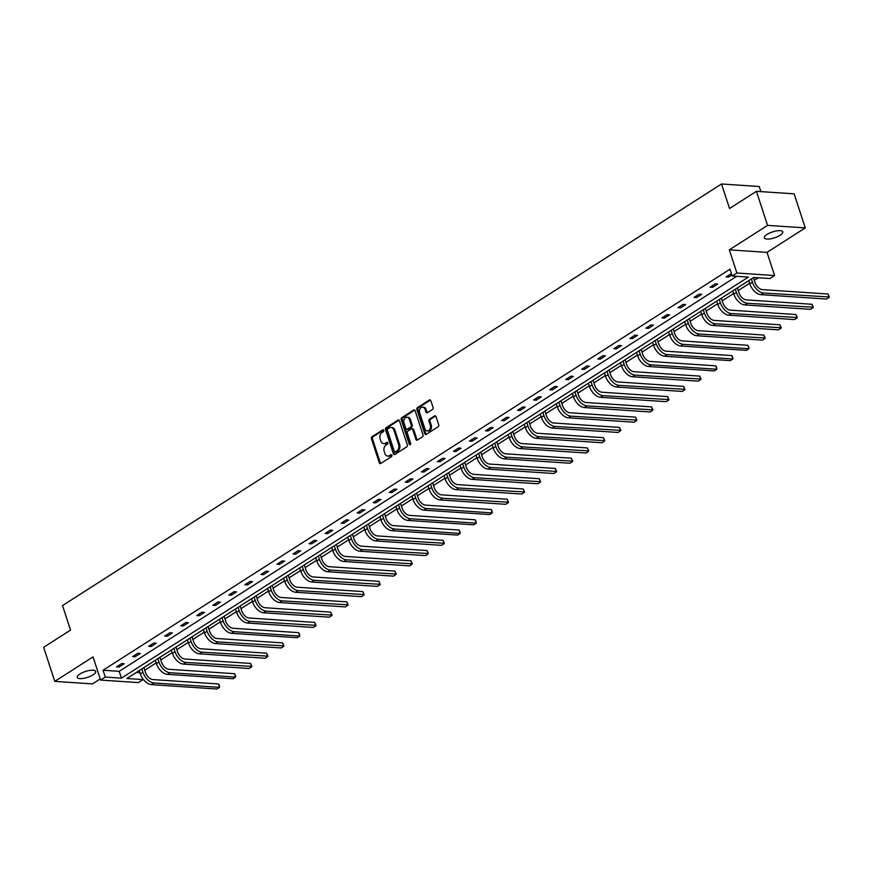 <?xml version="1.0" encoding="UTF-8"?>
<svg xmlns="http://www.w3.org/2000/svg" width="873" height="873" viewBox="0 0 873 873"><rect width="100%" height="100%" fill="white"/><g stroke="black" fill="none" stroke-linecap="round" stroke-linejoin="round"><path stroke-width="1.31" d="M383.76 430.345A1.037 0.764 -86.2 0 0 382.745 429.854L372.018 436.718A1.484 1.102 -86.2 0 0 371.451 438.704L379.319 462.777A1.484 1.102 -86.2 0 0 380.759 463.465L391.486 456.612A1.037 0.764 -86.2 0 0 390.875 454.735L389.489 455.619A4.758 3.514 -86.2 0 1 387.765 456.088A4.758 3.514 -86.2 0 1 384.862 453.403L384.196 451.406A4.758 3.514 -86.2 0 1 386.03 445.055L387.416 444.171A1.037 0.764 -86.2 0 0 386.804 442.295L385.419 443.178A4.758 3.514 -86.2 0 1 383.705 443.648A4.758 3.514 -86.2 0 1 380.792 440.974L380.137 438.966A4.758 3.514 -86.2 0 1 381.97 432.615L383.356 431.731A1.037 0.764 -86.2 0 0 383.76 430.345M780.091 235.295A9.69 3.132 -18.1 0 1 770.455 238.853A9.69 3.132 -18.1 0 1 764.355 237.871A9.69 3.132 -18.1 0 1 767.04 234.422A9.69 3.132 -18.1 0 1 776.675 230.876A9.69 3.132 -18.1 0 1 782.775 231.847A9.69 3.132 -18.1 0 1 780.091 235.295M93.007 674.851A9.69 3.132 -18.1 0 1 83.382 678.397A9.69 3.132 -18.1 0 1 77.271 677.426A9.69 3.132 -18.1 0 1 79.967 673.978A9.69 3.132 -18.1 0 1 89.603 670.431A9.69 3.132 -18.1 0 1 95.703 671.402A9.69 3.132 -18.1 0 1 93.007 674.851M805.266 227.908L767.563 225.376L729.315 249.853L767.018 252.373L805.266 227.908L794.135 193.839L756.433 191.318L729.544 208.516L721.524 183.985L62.518 605.578L70.538 630.11L43.65 647.308L54.781 681.376L92.483 683.897L100.242 678.943M756.433 191.318L767.563 225.376M432.484 409.437A1.484 1.102 -86.2 0 0 433.052 407.451L430.847 400.707A1.484 1.102 -86.2 0 0 429.396 400.009L417.49 407.626A1.484 1.102 -86.2 0 0 416.912 409.612L424.78 433.685A1.484 1.102 -86.2 0 0 426.231 434.383L438.137 426.755A1.484 1.102 -86.2 0 0 438.715 424.78L436.042 416.617A1.484 1.102 -86.2 0 0 434.601 415.93L429.505 419.182A1.484 1.102 -86.2 0 0 428.927 421.168L430.258 425.216A3.972 2.935 -86.2 0 1 427.29 430.913A3.972 2.935 -86.2 0 1 424.856 428.676L419.673 412.82A3.972 2.935 -86.2 0 1 422.641 407.124A3.972 2.935 -86.2 0 1 425.075 409.372L425.937 412.012A1.484 1.102 -86.2 0 0 427.377 412.7L432.484 409.437M142.615 678.441L142.986 679.598L138.305 682.588L100.602 680.067L93.04 656.9L54.781 681.376M100.602 680.067L105.284 677.077L121.434 678.157L748.357 277.09L732.207 276.01L736.888 273.009L774.591 275.541L769.91 278.531L753.759 277.45L126.836 678.517L142.986 679.598M732.207 276.01L729.981 269.19L103.058 670.257L105.284 677.077M729.315 249.853L736.888 273.009M399.452 420.786A1.484 1.102 -86.2 0 0 398.012 420.088L386.095 427.715A1.484 1.102 -86.2 0 0 385.528 429.691L393.396 453.764A1.484 1.102 -86.2 0 0 394.847 454.462L406.753 446.845A1.484 1.102 -86.2 0 0 407.32 444.859L399.452 420.786M401.798 417.665L413.704 410.048A1.484 1.102 -86.2 0 1 415.144 410.746L423.023 434.819A1.484 1.102 -86.2 0 1 422.445 436.806L417.349 440.057A1.484 1.102 -86.2 0 1 415.897 439.37L412.711 429.603A1.484 1.102 -86.2 0 0 411.259 428.916L407.887 431.076A1.484 1.102 -86.2 0 0 407.309 433.063L410.637 443.222A1.037 0.764 -86.2 0 1 409.219 444.128L401.22 419.651A1.484 1.102 -86.2 0 1 401.798 417.665L402.813 417.741L414.719 410.114A1.484 1.102 -86.2 0 0 414.719 410.114L413.704 410.048M760.896 191.613L759.226 186.516L721.524 183.985M136.264 672.483L139.975 672.734M144.754 670.224L156.169 662.923M160.796 659.966L172.21 652.666M176.837 649.708L188.252 642.408M192.878 639.44L204.293 632.139M208.92 629.182L220.334 621.882M224.961 618.913L236.376 611.624M241.003 608.656L252.417 601.355M257.044 598.398L268.458 591.097M273.085 588.129L284.489 580.829M289.127 577.871L300.53 570.571M305.168 567.614L316.572 560.313M321.209 557.345L332.613 550.045M337.251 547.087L348.654 539.787M353.292 536.819L364.696 529.529M369.334 526.561L380.737 519.26M385.375 516.303L396.779 509.003M401.405 506.034L412.82 498.734M417.447 495.777L428.861 488.476M433.488 485.519L444.903 478.218M449.53 475.25L460.944 467.95M465.571 464.993L476.985 457.692M481.612 454.724L493.027 447.434M497.654 444.466L509.068 437.166M513.695 434.208L525.11 426.908M529.736 423.94L541.14 416.639M545.778 413.682L557.181 406.382M561.819 403.424L573.223 396.124M577.861 393.156L589.264 385.855M593.902 382.898L605.305 375.597M609.943 372.629L621.347 365.34M625.985 362.371L637.388 355.071M642.026 352.114L653.43 344.813M658.056 341.845L669.471 334.545M674.098 331.587L685.512 324.287M690.139 321.329L701.554 314.029M706.181 311.061L717.595 303.76M722.222 300.803L733.636 293.503M738.263 290.534L749.678 283.245M754.305 280.277L758.255 277.756M767.018 252.373L774.591 275.541M103.058 670.257L119.208 671.337L736.703 276.305M119.208 671.337L121.434 678.157M731.88 275.006L728.66 277.057L726.107 276.894L731.421 273.609M717.759 284.031L712.619 287.326L710.065 287.152L715.205 283.867L717.759 284.031M701.717 294.299L696.578 297.584L694.024 297.42L699.175 294.125L701.717 294.299M685.676 304.557L680.536 307.853L677.983 307.678L683.133 304.382L685.676 304.557M669.635 314.815L664.495 318.11L661.952 317.936L667.092 314.651L669.635 314.815M653.593 325.083L648.453 328.368L645.911 328.204L651.051 324.909L653.593 325.083M637.552 335.341L632.412 338.637L629.87 338.462L635.009 335.177L637.552 335.341M621.511 345.61L616.371 348.894L613.828 348.72L618.968 345.435L621.511 345.61M605.469 355.868L600.329 359.152L597.787 358.989L602.927 355.693L605.469 355.868M589.428 366.125L584.288 369.421L581.745 369.246L586.885 365.962L589.428 366.125M573.397 376.394L568.247 379.679L565.704 379.515L570.844 376.219L573.397 376.394M557.356 386.652L552.205 389.947L549.663 389.773L554.802 386.477L557.356 386.652M541.315 396.909L536.175 400.205L533.621 400.03L538.761 396.746L541.315 396.909M525.273 407.178L520.133 410.463L517.58 410.299L522.72 407.004L525.273 407.178M509.232 417.436L504.092 420.731L501.539 420.557L506.678 417.272L509.232 417.436M493.19 427.705L488.051 430.989L485.497 430.815L490.637 427.53L493.19 427.705M477.149 437.962L472.009 441.247L469.456 441.083L474.596 437.788L477.149 437.962M461.108 448.22L455.968 451.516L453.414 451.341L458.565 448.056L461.108 448.22M445.066 458.489L439.927 461.773L437.373 461.61L442.524 458.314L445.066 458.489M429.025 468.746L423.885 472.042L421.343 471.867L426.482 468.572L429.025 468.746M412.984 479.004L407.844 482.3L405.301 482.125L410.441 478.841L412.984 479.004M396.942 489.273L391.802 492.558L389.26 492.394L394.4 489.098L396.942 489.273M380.901 499.531L375.761 502.826L373.218 502.652L378.358 499.367L380.901 499.531M364.859 509.799L359.72 513.084L357.177 512.909L362.317 509.625L364.859 509.799M348.818 520.057L343.678 523.342L341.136 523.178L346.275 519.882L348.818 520.057M332.777 530.315L327.637 533.61L325.094 533.436L330.234 530.151L332.777 530.315M316.746 540.583L311.596 543.868L309.053 543.704L314.193 540.409L316.746 540.583M300.705 550.841L295.554 554.137L293.012 553.962L298.151 550.667L300.705 550.841M284.663 561.099L279.524 564.395L276.97 564.22L282.11 560.935L284.663 561.099M268.622 571.368L263.482 574.652L260.929 574.489L266.069 571.193L268.622 571.368M252.581 581.625L247.441 584.921L244.887 584.746L250.027 581.462L252.581 581.625M236.539 591.894L231.4 595.179L228.846 595.004L233.986 591.719L236.539 591.894M220.498 602.152L215.358 605.436L212.805 605.273L217.944 601.977L220.498 602.152M204.457 612.41L199.317 615.705L196.763 615.53L201.914 612.246L204.457 612.41M188.415 622.678L183.275 625.963L180.722 625.799L185.873 622.504L188.415 622.678M172.374 632.936L167.234 636.231L164.691 636.057L169.831 632.761L172.374 632.936M156.332 643.194L151.193 646.489L148.65 646.315L153.79 643.03L156.332 643.194M140.291 653.462L135.151 656.747L132.609 656.583L137.748 653.288L140.291 653.462M124.25 663.72L119.11 667.016L116.567 666.841L121.707 663.556L124.25 663.72M119.11 667.016L118.63 665.521M135.151 656.747L134.66 655.263M151.193 646.489L150.702 644.994M167.234 636.231L166.743 634.736M183.275 625.963L182.784 624.479M199.317 615.705L198.826 614.21M215.358 605.436L214.867 603.952M231.4 595.179L230.909 593.695M247.441 584.921L246.95 583.426M263.482 574.652L262.991 573.168M279.524 564.395L279.033 562.899M295.554 554.137L295.074 552.642M311.596 543.868L311.115 542.384M327.637 533.61L327.157 532.115M343.678 523.342L343.198 521.858M359.72 513.084L359.24 511.6M375.761 502.826L375.281 501.331M391.802 492.558L391.311 491.073M407.844 482.3L407.353 480.805M423.885 472.042L423.394 470.547M439.927 461.773L439.435 460.289M455.968 451.516L455.477 450.021M472.009 441.247L471.518 439.763M488.051 430.989L487.56 429.505M504.092 420.731L503.601 419.236M520.133 410.463L519.642 408.979M536.175 400.205L535.684 398.71M552.205 389.947L551.725 388.452M568.247 379.679L567.766 378.195M584.288 369.421L583.808 367.926M600.329 359.152L599.849 357.668M616.371 348.894L615.891 347.41M632.412 338.637L631.932 337.142M648.453 328.368L647.962 326.884M664.495 318.11L664.004 316.615M680.536 307.853L680.045 306.358M696.578 297.584L696.087 296.1M712.619 287.326L712.128 285.831M728.66 277.057L728.169 275.573M383.705 443.648L384.72 443.713A4.758 3.514 -86.2 0 0 386.444 443.255L385.419 443.178M387.656 442.469L386.444 443.255M387.765 456.088L388.791 456.153A4.758 3.514 -86.2 0 0 390.504 455.695L389.489 455.619M391.726 454.909L390.504 455.695M383.596 430.029L373.033 436.784A1.484 1.102 -86.2 0 0 372.465 438.77L380.333 462.843A1.484 1.102 -86.2 0 0 380.748 463.476M399.037 420.153A1.484 1.102 -86.2 0 0 399.026 420.164L387.121 427.781A1.484 1.102 -86.2 0 0 386.543 429.756L394.41 453.84A1.484 1.102 -86.2 0 0 394.825 454.473M387.819 428.872A1.037 0.764 -86.2 0 0 387.416 430.258L394.323 451.396A1.037 0.764 -86.2 0 0 395.338 451.876L396.8 450.937A4.758 3.514 -86.2 0 0 398.634 444.597L393.909 430.149A4.758 3.514 -86.2 0 0 391.006 427.464A4.758 3.514 -86.2 0 0 389.282 427.934L387.819 428.872M395.622 451.898A1.037 0.764 -86.2 0 0 396.364 451.941L395.338 451.876M391.006 427.464L392.021 427.541A4.758 3.514 -86.2 0 1 394.934 430.214L399.648 444.663A4.758 3.514 -86.2 0 1 397.826 451.014L396.364 451.941M411.805 428.763L412.82 428.839A1.484 1.102 -86.2 0 1 413.726 429.669L416.923 439.435A1.484 1.102 -86.2 0 0 417.338 440.068M402.813 417.741A1.484 1.102 -86.2 0 0 402.235 419.717L410.245 444.193A1.037 0.764 -86.2 0 0 410.386 444.488M409.404 419.476A3.972 2.935 -86.2 0 0 406.971 417.229A3.972 2.935 -86.2 0 0 404.003 422.925L405.825 428.512A1.484 1.102 -86.2 0 0 407.276 429.2L410.648 427.039A1.484 1.102 -86.2 0 0 411.227 425.053L409.404 419.476L410.419 419.542A3.972 2.935 -86.2 0 0 407.986 417.305L406.971 417.229M406.731 429.352L407.756 429.418A1.484 1.102 -86.2 0 0 408.291 429.276L407.276 429.2M410.419 419.542L412.242 425.129A1.484 1.102 -86.2 0 1 411.674 427.104L408.291 429.276M422.641 407.124L423.656 407.189A3.972 2.935 -86.2 0 1 426.089 409.437L426.952 412.078A1.484 1.102 -86.2 0 0 427.366 412.711M427.29 430.913L428.305 430.978A3.972 2.935 -86.2 0 0 431.273 425.282L430.258 425.216M434.601 415.93L435.616 415.995A1.484 1.102 -86.2 0 0 435.616 415.995L430.52 419.258A1.484 1.102 -86.2 0 0 429.953 421.233L431.273 425.282M430.433 400.063A1.484 1.102 -86.2 0 0 430.411 400.074L418.505 407.702A1.484 1.102 -86.2 0 0 417.938 409.677L425.806 433.75A1.484 1.102 -86.2 0 0 426.22 434.394M143.903 667.605L145.475 672.406A7.573 4.485 57.4 0 0 152.797 679.565L218.468 683.963L219.363 685.567L219.581 687.367L153.91 682.97A11.36 6.722 -122.6 0 1 142.921 672.243L141.841 668.914M218.468 683.963L219.581 687.367L217.017 689.015L151.335 684.618A11.36 6.722 -122.6 0 1 140.357 673.88L139.265 670.562M159.945 657.336L161.516 662.149A7.573 4.485 57.4 0 0 168.838 669.296L234.51 673.694L235.404 675.298L235.623 677.11L169.951 672.712A11.36 6.722 -122.6 0 1 158.962 661.974L157.882 658.657M234.51 673.694L235.623 677.11L233.058 678.747L167.376 674.349A11.36 6.722 -122.6 0 1 156.398 663.622L155.307 660.304M175.986 647.079L177.557 651.891A7.573 4.485 57.4 0 0 184.88 659.039L250.551 663.436L251.882 666.405L185.993 662.443A11.36 6.722 -122.6 0 1 175.004 651.716L173.923 648.399M250.551 663.436L251.664 666.841L249.1 668.489L183.417 664.091A11.36 6.722 -122.6 0 1 172.439 653.364L171.348 650.036M192.027 636.81L193.599 641.622A7.573 4.485 57.4 0 0 200.921 648.781L266.592 653.179L267.924 656.147L202.034 652.186A11.36 6.722 -122.6 0 1 191.045 641.448L189.965 638.13M266.592 653.179L267.705 656.583L265.141 658.231L199.459 653.833A11.36 6.722 -122.6 0 1 188.481 643.095L187.389 639.778M208.069 626.552L209.64 631.365A7.573 4.485 57.4 0 0 216.962 638.512L282.634 642.91L283.965 645.878L218.075 641.928A11.36 6.722 -122.6 0 1 207.087 631.19L206.006 627.873M282.634 642.91L283.747 646.315L281.171 647.962L215.5 643.565A11.36 6.722 -122.6 0 1 204.522 632.838L203.431 629.52M224.099 616.294L225.681 621.096A7.573 4.485 57.4 0 0 232.993 628.254L298.675 632.652L299.559 634.256L299.788 636.057L234.117 631.659A11.36 6.722 -122.6 0 1 223.128 620.932L222.048 617.615M298.675 632.652L299.788 636.057L297.213 637.705L231.541 633.307A11.36 6.722 -122.6 0 1 220.553 622.569L219.472 619.252M240.14 606.026L241.712 610.838A7.573 4.485 57.4 0 0 249.034 617.997L314.716 622.394L316.048 625.352L250.147 621.401A11.36 6.722 -122.6 0 1 239.169 610.663L238.089 607.346M314.716 622.394L315.83 625.799L313.254 627.436L247.583 623.038A11.36 6.722 -122.6 0 1 236.594 612.311L235.514 608.994M256.182 595.768L257.753 600.58A7.573 4.485 57.4 0 0 265.076 607.728L330.758 612.126L332.089 615.094L266.189 611.133A11.36 6.722 -122.6 0 1 255.211 600.406L254.119 597.088M330.758 612.126L331.871 615.53L329.296 617.178L263.624 612.781A11.36 6.722 -122.6 0 1 252.635 602.054L251.555 598.725M272.223 585.51L273.795 590.312A7.573 4.485 57.4 0 0 281.117 597.47L346.799 601.868L348.131 604.836L282.23 600.875A11.36 6.722 -122.6 0 1 271.252 590.148L270.161 586.82M346.799 601.868L347.912 605.273L345.337 606.921L279.666 602.523A11.36 6.722 -122.6 0 1 268.677 591.785L267.596 588.467M288.265 575.242L289.836 580.054A7.573 4.485 57.4 0 0 297.158 587.202L362.841 591.599L364.172 594.568L298.271 590.617A11.36 6.722 -122.6 0 1 287.293 579.879L286.202 576.562M362.841 591.599L363.954 595.015L361.378 596.652L295.707 592.254A11.36 6.722 -122.6 0 1 284.718 581.527L283.638 578.21M304.306 564.984L305.877 569.796A7.573 4.485 57.4 0 0 313.2 576.944L378.882 581.342L380.213 584.31L314.313 580.349A11.36 6.722 -122.6 0 1 303.335 569.622L302.244 566.304M378.882 581.342L379.995 584.746L377.42 586.394L311.748 581.996A11.36 6.722 -122.6 0 1 300.759 571.269L299.679 567.941M320.347 554.715L321.919 559.528A7.573 4.485 57.4 0 0 329.241 566.686L394.923 571.084L396.255 574.052L330.354 570.091A11.36 6.722 -122.6 0 1 319.376 559.353L318.285 556.036M394.923 571.084L396.036 574.489L393.461 576.136L327.79 571.739A11.36 6.722 -122.6 0 1 316.801 561.001L315.72 557.683M336.389 544.457L337.96 549.27A7.573 4.485 57.4 0 0 345.282 556.417L410.954 560.815L412.296 563.783L346.395 559.833A11.36 6.722 -122.6 0 1 335.418 549.095L334.326 545.778M410.954 560.815L412.078 564.22L409.502 565.868L343.831 561.47A11.36 6.722 -122.6 0 1 332.842 550.743L331.762 547.426M352.43 534.2L354.001 539.001A7.573 4.485 57.4 0 0 361.324 546.16L426.995 550.557L428.337 553.526L362.437 549.564A11.36 6.722 -122.6 0 1 351.459 538.837L350.368 535.52M426.995 550.557L428.108 553.962L425.544 555.61L359.862 551.212A11.36 6.722 -122.6 0 1 348.884 540.474L347.803 537.157M368.471 523.931L370.043 528.743A7.573 4.485 57.4 0 0 377.365 535.902L443.037 540.3L444.379 543.257L378.478 539.307A11.36 6.722 -122.6 0 1 367.489 528.569L366.409 525.251M443.037 540.3L444.15 543.704L441.585 545.341L375.903 540.944A11.36 6.722 -122.6 0 1 364.925 530.217L363.834 526.899M384.513 513.673L386.084 518.486A7.573 4.485 57.4 0 0 393.407 525.633L459.078 530.031L459.973 531.635L460.191 533.436L394.52 529.038A11.36 6.722 -122.6 0 1 383.531 518.311L382.45 514.994M459.078 530.031L460.191 533.436L457.627 535.084L391.944 530.686A11.36 6.722 -122.6 0 1 380.966 519.959L379.875 516.63M400.554 503.415L402.126 508.217A7.573 4.485 57.4 0 0 409.448 515.376L475.119 519.773L476.014 521.377L476.232 523.178L410.561 518.78A11.36 6.722 -122.6 0 1 399.572 508.053L398.492 504.725M475.119 519.773L476.232 523.178L473.668 524.826L407.986 520.428A11.36 6.722 -122.6 0 1 397.008 509.69L395.916 506.373M416.596 493.147L418.167 497.959A7.573 4.485 57.4 0 0 425.489 505.107L491.161 509.505L492.056 511.109L492.274 512.92L426.602 508.523A11.36 6.722 -122.6 0 1 415.613 497.785L414.533 494.467M491.161 509.505L492.274 512.92L489.709 514.557L424.027 510.159A11.36 6.722 -122.6 0 1 413.049 499.432L411.958 496.115M432.637 482.889L434.208 487.691A7.573 4.485 57.4 0 0 441.531 494.849L507.202 499.247L508.533 502.215L442.644 498.254A11.36 6.722 -122.6 0 1 431.655 487.527L430.575 484.209M507.202 499.247L508.315 502.652L505.751 504.299L440.068 499.902A11.36 6.722 -122.6 0 1 429.09 489.175L427.999 485.846M448.678 472.62L450.25 477.433A7.573 4.485 57.4 0 0 457.572 484.591L523.243 488.989L524.575 491.957L458.685 487.996A11.36 6.722 -122.6 0 1 447.696 477.258L446.616 473.941M523.243 488.989L524.357 492.394L521.792 494.042L456.11 489.644A11.36 6.722 -122.6 0 1 445.132 478.906L444.041 475.589M464.72 462.363L466.291 467.175A7.573 4.485 57.4 0 0 473.613 474.323L539.285 478.72L540.616 481.689L474.726 477.738A11.36 6.722 -122.6 0 1 463.738 467L462.657 463.683M539.285 478.72L540.398 482.125L537.823 483.773L472.151 479.375A11.36 6.722 -122.6 0 1 461.173 468.648L460.082 465.331M480.75 452.105L482.322 456.906A7.573 4.485 57.4 0 0 489.644 464.065L555.326 468.463L556.658 471.431L490.757 467.47A11.36 6.722 -122.6 0 1 479.779 456.743L478.699 453.425M555.326 468.463L556.439 471.867L553.864 473.515L488.193 469.117A11.36 6.722 -122.6 0 1 477.204 458.38L476.123 455.062M496.792 441.836L498.363 446.649A7.573 4.485 57.4 0 0 505.685 453.807L571.368 458.205L572.699 461.162L506.798 457.212A11.36 6.722 -122.6 0 1 495.82 446.474L494.74 443.157M571.368 458.205L572.481 461.61L569.905 463.247L504.234 458.849A11.36 6.722 -122.6 0 1 493.245 448.122L492.165 444.804M512.833 431.578L514.404 436.391A7.573 4.485 57.4 0 0 521.727 443.539L587.409 447.936L588.74 450.904L522.84 446.943A11.36 6.722 -122.6 0 1 511.862 436.216L510.77 432.899M587.409 447.936L588.522 451.341L585.947 452.989L520.275 448.591A11.36 6.722 -122.6 0 1 509.286 437.864L508.206 434.536M528.874 421.321L530.446 426.122A7.573 4.485 57.4 0 0 537.768 433.281L603.45 437.679L604.782 440.647L538.881 436.686A11.36 6.722 -122.6 0 1 527.903 425.959L526.812 422.63M603.45 437.679L604.563 441.083L601.988 442.731L536.317 438.333A11.36 6.722 -122.6 0 1 525.328 427.595L524.247 424.278M544.916 411.052L546.487 415.864A7.573 4.485 57.4 0 0 553.809 423.012L619.492 427.41L620.823 430.378L554.922 426.428A11.36 6.722 -122.6 0 1 543.944 415.69L542.853 412.372M619.492 427.41L620.605 430.826L618.029 432.462L552.358 428.065A11.36 6.722 -122.6 0 1 541.369 417.338L540.289 414.02M560.957 400.794L562.528 405.596A7.573 4.485 57.4 0 0 569.851 412.754L635.533 417.152L636.864 420.12L570.964 416.159A11.36 6.722 -122.6 0 1 559.986 405.432L558.895 402.115M635.533 417.152L636.646 420.557L634.071 422.205L568.399 417.807A11.36 6.722 -122.6 0 1 557.411 407.08L556.33 403.752M576.998 390.526L578.57 395.338A7.573 4.485 57.4 0 0 585.892 402.497L651.574 406.894L652.906 409.863L587.005 405.901A11.36 6.722 -122.6 0 1 576.027 395.163L574.936 391.846M651.574 406.894L652.688 410.299L650.112 411.947L584.441 407.549A11.36 6.722 -122.6 0 1 573.452 396.811L572.372 393.494M593.04 380.268L594.611 385.08A7.573 4.485 57.4 0 0 601.934 392.228L667.605 396.626L668.947 399.594L603.047 395.644A11.36 6.722 -122.6 0 1 592.069 384.906L590.977 381.588M667.605 396.626L668.729 400.03L666.154 401.678L600.471 397.28A11.36 6.722 -122.6 0 1 589.493 386.553L588.413 383.236M609.081 370.01L610.653 374.812A7.573 4.485 57.4 0 0 617.975 381.97L683.646 386.368L684.989 389.336L619.088 385.375A11.36 6.722 -122.6 0 1 608.11 374.648L607.019 371.331M683.646 386.368L684.759 389.773L682.195 391.42L616.513 387.023A11.36 6.722 -122.6 0 1 605.535 376.285L604.454 372.967M625.123 359.741L626.694 364.554A7.573 4.485 57.4 0 0 634.016 371.712L699.688 376.11L701.03 379.068L635.129 375.117A11.36 6.722 -122.6 0 1 624.14 364.379L623.06 361.062M699.688 376.11L700.801 379.515L698.236 381.152L632.554 376.754A11.36 6.722 -122.6 0 1 621.576 366.027L620.485 362.71M641.164 349.484L642.735 354.296A7.573 4.485 57.4 0 0 650.058 361.444L715.729 365.842L716.624 367.446L716.842 369.246L651.171 364.849A11.36 6.722 -122.6 0 1 640.182 354.122L639.101 350.804M715.729 365.842L716.842 369.246L714.278 370.894L648.595 366.496A11.36 6.722 -122.6 0 1 637.617 355.769L636.526 352.441M657.205 339.226L658.777 344.027A7.573 4.485 57.4 0 0 666.099 351.186L731.77 355.584L732.665 357.188L732.884 358.989L667.212 354.591A11.36 6.722 -122.6 0 1 656.223 343.864L655.143 340.535M731.77 355.584L732.884 358.989L730.319 360.636L664.637 356.239A11.36 6.722 -122.6 0 1 653.659 345.501L652.567 342.183M673.247 328.957L674.818 333.77A7.573 4.485 57.4 0 0 682.14 340.917L747.812 345.315L748.707 346.919L748.925 348.731L683.253 344.333A11.36 6.722 -122.6 0 1 672.265 333.595L671.184 330.278M747.812 345.315L748.925 348.731L746.36 350.368L680.678 345.97A11.36 6.722 -122.6 0 1 669.7 335.243L668.609 331.926M689.288 318.7L690.859 323.501A7.573 4.485 57.4 0 0 698.182 330.66L763.853 335.057L765.185 338.026L699.295 334.064A11.36 6.722 -122.6 0 1 688.306 323.337L687.226 320.02M763.853 335.057L764.966 338.462L762.402 340.11L696.719 335.712A11.36 6.722 -122.6 0 1 685.741 324.985L684.65 321.657M705.329 308.431L706.901 313.243A7.573 4.485 57.4 0 0 714.223 320.402L779.895 324.8L781.226 327.768L715.336 323.807A11.36 6.722 -122.6 0 1 704.347 313.069L703.267 309.751M779.895 324.8L781.008 328.204L778.443 329.852L712.761 325.454A11.36 6.722 -122.6 0 1 701.783 314.716L700.692 311.399M721.371 298.173L722.942 302.986A7.573 4.485 57.4 0 0 730.265 310.133L795.936 314.531L797.267 317.499L731.378 313.549A11.36 6.722 -122.6 0 1 720.389 302.811L719.308 299.494M795.936 314.531L797.049 317.936L794.474 319.583L728.802 315.186A11.36 6.722 -122.6 0 1 717.824 304.459L716.733 301.141M737.401 287.915L738.973 292.717A7.573 4.485 57.4 0 0 746.295 299.876L811.977 304.273L813.309 307.241L747.408 303.28A11.36 6.722 -122.6 0 1 736.43 292.553L735.35 289.236M811.977 304.273L813.09 307.678L810.515 309.326L744.844 304.928A11.36 6.722 -122.6 0 1 733.855 294.19L732.774 290.873M753.443 277.647L755.014 282.459A7.573 4.485 57.4 0 0 762.336 289.618L828.019 294.015L829.35 296.973L763.449 293.022A11.36 6.722 -122.6 0 1 752.471 282.285L751.391 278.967M828.019 294.015L829.132 297.42L826.556 299.057L760.885 294.659A11.36 6.722 -122.6 0 1 749.896 283.932L748.816 280.615M383.476 429.909L382.745 429.854M391.606 454.778L390.875 454.735M387.547 442.349L386.804 442.295M380.333 462.843L379.319 462.777M372.465 438.77L371.451 438.704M373.033 436.784L372.018 436.718M394.41 453.84L393.396 453.764M386.543 429.756L385.528 429.691M387.121 427.781L386.095 427.715M399.026 420.164L398.012 420.088M397.826 451.014L396.8 450.937M399.648 444.663L398.634 444.597M394.934 430.214L393.909 430.149M416.923 439.435L415.897 439.37M413.726 429.669L412.711 429.603M410.245 444.193L409.219 444.128M402.235 419.717L401.22 419.651M411.674 427.104L410.648 427.039M412.242 425.129L411.227 425.053M426.952 412.078L425.937 412.012M426.089 409.437L425.075 409.372M429.953 421.233L428.927 421.168M430.52 419.258L429.505 419.182M425.806 433.75L424.78 433.685M417.938 409.677L416.912 409.612M418.505 407.702L417.49 407.626M430.411 400.074L429.396 400.009M140.357 673.88L142.921 672.243M151.335 684.618L153.91 682.97M156.398 663.622L158.962 661.974M167.376 674.349L169.951 672.712M172.439 653.364L175.004 651.716M183.417 664.091L185.993 662.443M188.481 643.095L191.045 641.448M199.459 653.833L202.034 652.186M204.522 632.838L207.087 631.19M215.5 643.565L218.075 641.928M220.553 622.569L223.128 620.932M231.541 633.307L234.117 631.659M236.594 612.311L239.169 610.663M247.583 623.038L250.147 621.401M252.635 602.054L255.211 600.406M263.624 612.781L266.189 611.133M268.677 591.785L271.252 590.148M279.666 602.523L282.23 600.875M284.718 581.527L287.293 579.879M295.707 592.254L298.271 590.617M300.759 571.269L303.335 569.622M311.748 581.996L314.313 580.349M316.801 561.001L319.376 559.353M327.79 571.739L330.354 570.091M332.842 550.743L335.418 549.095M343.831 561.47L346.395 559.833M348.884 540.474L351.459 538.837M359.862 551.212L362.437 549.564M364.925 530.217L367.489 528.569M375.903 540.944L378.478 539.307M380.966 519.959L383.531 518.311M391.944 530.686L394.52 529.038M397.008 509.69L399.572 508.053M407.986 520.428L410.561 518.78M413.049 499.432L415.613 497.785M424.027 510.159L426.602 508.523M429.09 489.175L431.655 487.527M440.068 499.902L442.644 498.254M445.132 478.906L447.696 477.258M456.11 489.644L458.685 487.996M461.173 468.648L463.738 467M472.151 479.375L474.726 477.738M477.204 458.38L479.779 456.743M488.193 469.117L490.757 467.47M493.245 448.122L495.82 446.474M504.234 458.849L506.798 457.212M509.286 437.864L511.862 436.216M520.275 448.591L522.84 446.943M525.328 427.595L527.903 425.959M536.317 438.333L538.881 436.686M541.369 417.338L543.944 415.69M552.358 428.065L554.922 426.428M557.411 407.08L559.986 405.432M568.399 417.807L570.964 416.159M573.452 396.811L576.027 395.163M584.441 407.549L587.005 405.901M589.493 386.553L592.069 384.906M600.471 397.28L603.047 395.644M605.535 376.285L608.11 374.648M616.513 387.023L619.088 385.375M621.576 366.027L624.14 364.379M632.554 376.754L635.129 375.117M637.617 355.769L640.182 354.122M648.595 366.496L651.171 364.849M653.659 345.501L656.223 343.864M664.637 356.239L667.212 354.591M669.7 335.243L672.265 333.595M680.678 345.97L683.253 344.333M685.741 324.985L688.306 323.337M696.719 335.712L699.295 334.064M701.783 314.716L704.347 313.069M712.761 325.454L715.336 323.807M717.824 304.459L720.389 302.811M728.802 315.186L731.378 313.549M733.855 294.19L736.43 292.553M744.844 304.928L747.408 303.28M749.896 283.932L752.471 282.285M760.885 294.659L763.449 293.022M395.982 452.05L394.967 451.974"/></g></svg>
